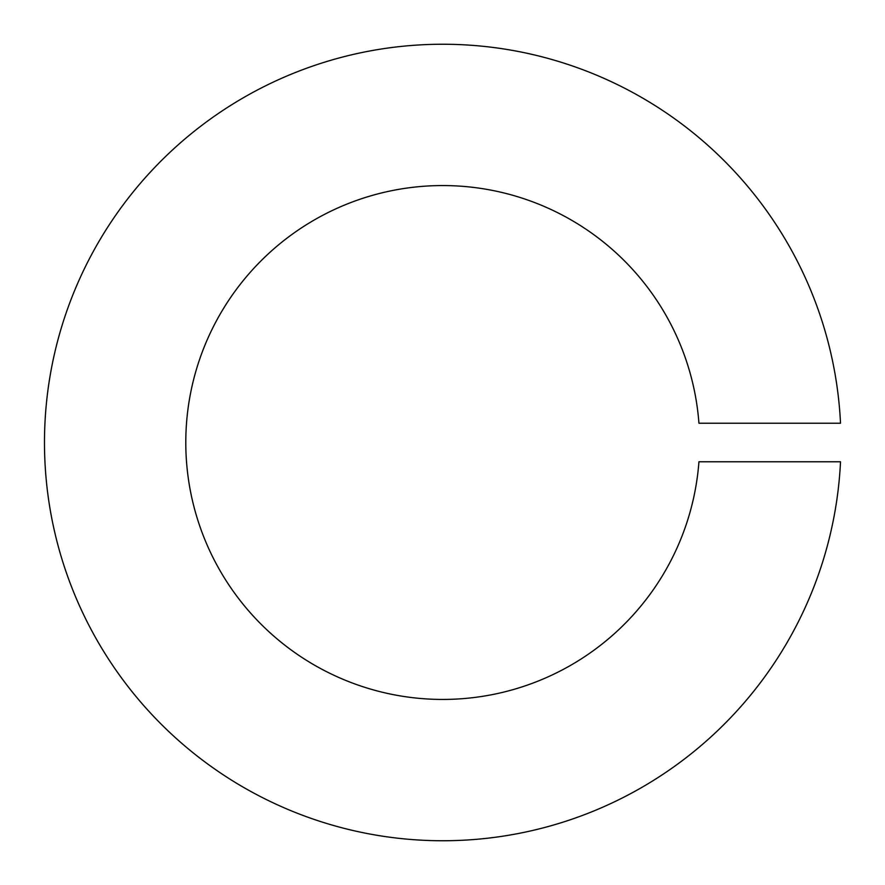 <?xml version="1.0" encoding="UTF-8"?>
<svg xmlns="http://www.w3.org/2000/svg" width="885" height="885" viewBox="0 0 885 885"><rect width="100%" height="100%" fill="white"/><g stroke="black" fill="none" stroke-linecap="round" stroke-linejoin="round"><path stroke-width="1.33" d="M442.732 699.438A256.938 256.938 0 0 0 698.94 461.771L840.518 461.771A398.25 398.25 0 0 1 442.732 840.75A398.25 398.25 0 0 1 44.482 442.5A398.25 398.25 0 0 1 442.732 44.25A398.25 398.25 0 0 1 840.518 423.229L698.94 423.229A256.938 256.938 0 0 0 442.732 185.562A256.938 256.938 0 0 0 185.795 442.5A256.938 256.938 0 0 0 442.732 699.438"/></g></svg>

